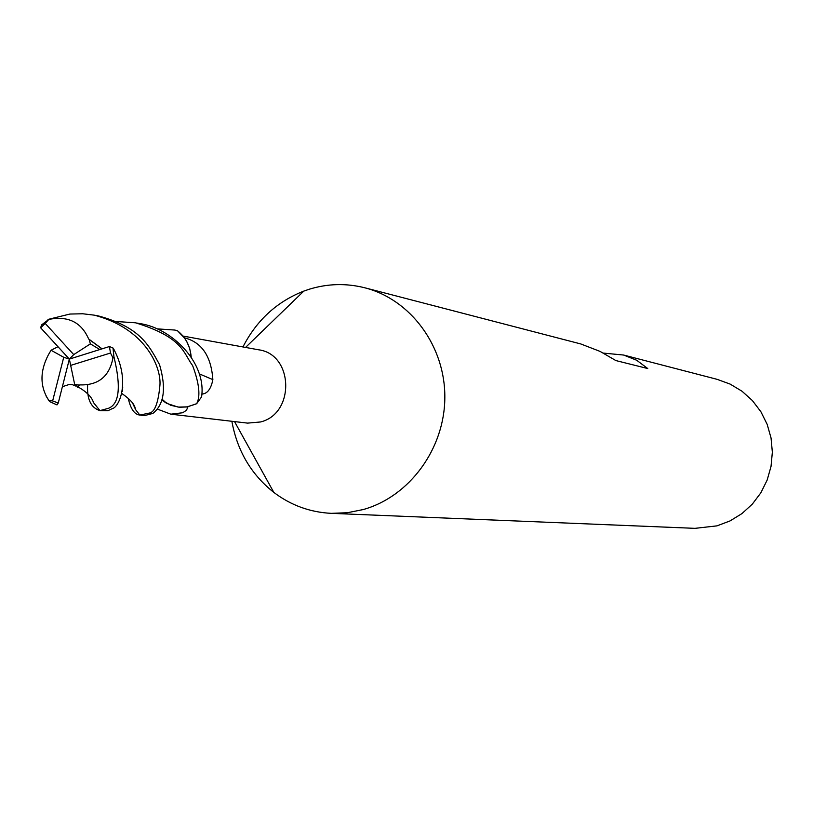<?xml version="1.0" encoding="UTF-8"?>
<svg xmlns="http://www.w3.org/2000/svg" width="813" height="813" viewBox="0 0 813 813"><rect width="100%" height="100%" fill="white"/><g stroke="black" fill="none" stroke-linecap="round" stroke-linejoin="round"><path stroke-width="1.22" d="M116.767 321.541L135.547 322.802C183.667 337.629 183.26 353.188 192.62 365.576C199.287 383.573 200.638 396.277 196.685 403.675L187.325 406.856L178.149 407.1L166.695 403.36L162.021 400.189L166.695 403.36L178.138 407.1L187.325 406.856L196.177 403.929L186.746 406.967L179.368 407.252L170.781 405.301L162.011 400.189M231.868 421.276C237.213 450.798 251.207 474.518 273.839 492.424C290.922 505.32 310.068 512.292 331.287 513.349L347.395 512.729L363.32 509.527C409.579 496.54 444.681 448.654 444.833 397.455C445.229 346.247 410.758 299.54 364.844 287.802C346.277 283.117 327.781 283.574 309.377 289.194L303.798 291.105C276.928 301.643 256.644 320.261 242.935 346.948M187.976 406.754L186.472 410.27L182.752 412.74L170.852 414.183L247.619 423.116L260.546 421.967C295.282 413.573 293.564 354.183 258.534 349.783L183.016 336.064M331.287 513.349L694.983 528.348L716.985 525.859L730.003 520.94L741.923 513.613L752.33 504.121L760.846 492.81L767.157 480.077L771.039 466.367L772.35 452.18L771.049 438.004L767.177 424.366L760.887 411.734L752.391 400.565L742.025 391.236L730.135 384.092L717.157 379.346L623.591 355.037L636.701 360.261L647.748 368.543L615.858 360.566L600.106 351.419L580.777 343.95L364.844 287.802M170.852 414.183L157.631 409.203M184.368 337.812C201.695 342.161 211.197 356.094 212.864 379.62C211.024 388.97 207.345 393.787 201.848 394.092M199.52 373.96L212.864 379.62M157.153 328.869L174.521 330.027L177.651 330.911C185.791 337.456 190.323 346.287 191.228 357.425C190.323 346.308 185.801 337.466 177.651 330.911L184.581 338.106L186.909 341.836L189.754 348.686L191.329 357.578M603.419 353.096L623.591 355.037M100.273 410.646L108.007 410.687L112.052 408.715C118.861 407.821 131.005 382.1 113.962 349.519M113.962 349.509L112.997 348.015L109.42 346.541L69.349 359.102L73.729 354.61L45.203 323.401L48.81 319.418L41.565 324.915L40.65 327.802L69.349 359.102L74.674 384.397L79.288 385.128L77.326 387.293L77.042 386.033M77.326 387.293L79.928 384.895C98.424 385.423 109.43 376.409 112.966 357.862L113.942 356.785L112.997 348.015M113.942 356.785C121.198 386.785 119.379 403.949 108.475 408.309L99.938 410.616C90.924 407.78 86.818 399.183 87.641 384.844M47.957 319.448L69.888 314.052L82.733 313.767L94.156 315.139C145.222 328.422 161.096 366.643 159.978 384.732C158.362 402.587 154.887 412.018 149.541 413.034L139.816 415.067C134.501 414.478 130.69 409.041 128.363 398.766M132.529 402.953L135.364 409.051M140.7 415.199L144.419 415.616L152.874 413.421C164.196 404.437 166.421 388.177 159.541 364.661C148.373 344.072 139.389 327.07 98.393 315.922L94.491 315.2M49.644 401.602L56.991 404.904L58.272 403.014L69.349 359.102L63.729 357.293L52.642 400.931L48.78 400.413L49.644 401.602L46.219 396.297M99.847 349.549L90.385 343.889L89.145 339.448L101.96 348.889M89.145 339.448L88.647 338.96C81.31 322.161 68.038 315.647 48.81 319.418M88.647 338.96L102.113 348.838M122.743 387.09L122.285 391.378M57.987 346.714L51.056 350.251L48.384 354.793C39.735 371.439 39.867 386.653 48.78 400.413M196.685 403.675L201.594 396.866C206.726 362.344 171.065 327.649 139.49 323.544L136.686 323.015M62.388 386.693L69.227 384.468L72.316 384.651L75.934 386.104L74.674 384.397M79.288 385.128L79.928 384.895M90.385 343.879L73.729 354.61M51.056 350.251L63.729 357.293M52.642 400.931L58.272 403.014M177.204 330.576L175.019 330.119M75.802 385.575L75.934 386.104M70.589 365.413L110.507 353.025L109.42 346.541M110.507 353.025L112.966 357.862M45.203 323.401L40.65 327.802M234.53 421.591L273.839 492.424M245.567 347.425L303.798 291.105M162.244 399.335L166.756 403.411M78.221 387.008C86.879 392.039 91.96 397.222 93.465 402.547L99.938 410.606M139.816 415.057L135.354 409.335C135.1 404.884 130.608 399.61 121.879 393.512M78.333 386.632L75.375 385.433M175.354 330.18L174.521 330.027"/></g></svg>
